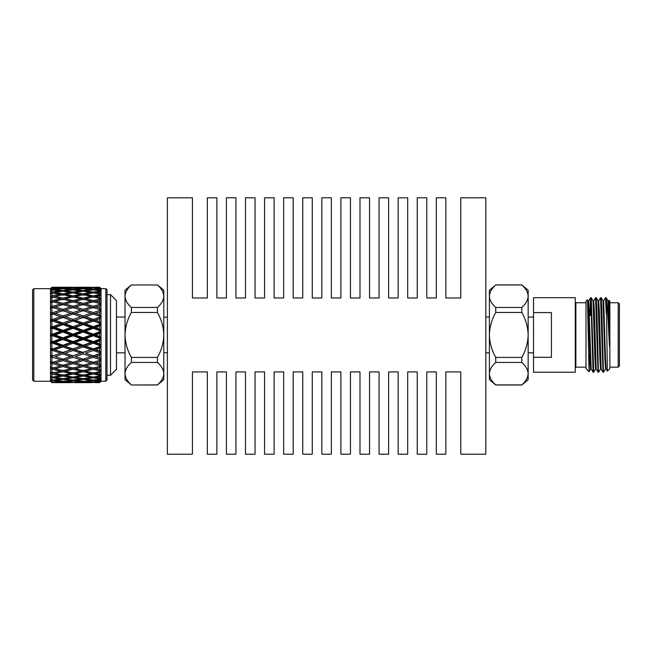 <?xml version="1.0" encoding="UTF-8"?>
<svg xmlns="http://www.w3.org/2000/svg" width="652" height="652" viewBox="0 0 652 652"><rect width="100%" height="100%" fill="white"/><g stroke="black" fill="none" stroke-linecap="round" stroke-linejoin="round"><path stroke-width="0.98" d="M521.812 384.998L521.812 384.916C525.797 381.42 527.916 377.671 528.161 373.677C527.916 369.692 525.805 365.943 521.812 362.439L521.812 357.418C525.797 350.442 527.908 342.952 528.161 334.949C527.916 326.97 525.797 319.472 521.812 312.471L521.812 307.451C525.797 303.954 527.916 300.205 528.161 296.212C527.916 292.218 525.805 288.477 521.812 284.973L528.161 290.221L528.161 379.668L521.812 384.998L495.748 384.998L489.399 379.668L489.399 373.677C489.636 377.671 491.755 381.412 495.748 384.916L495.748 384.998M167.377 317.165L163.799 317.165M167.377 352.724L163.799 352.724M157.442 284.891L163.799 290.221L163.799 379.668L157.442 384.998L131.386 384.998L157.442 384.916C161.435 381.42 163.554 377.671 163.799 373.677C163.554 369.692 161.435 365.943 157.442 362.439L157.442 357.418C161.435 350.442 163.546 342.952 163.799 334.949C163.546 326.929 161.427 319.439 157.442 312.471L157.442 307.451C161.435 303.954 163.554 300.205 163.799 296.212C163.554 292.218 161.435 288.477 157.442 284.973L131.386 284.973C127.393 288.469 125.274 292.218 125.029 296.212C125.274 300.205 127.393 303.946 131.386 307.451L131.386 312.471C127.401 319.439 125.282 326.929 125.029 334.949C125.282 342.952 127.393 350.442 131.386 357.418L131.386 362.439C127.393 365.935 125.274 369.684 125.029 373.677C125.274 377.671 127.393 381.412 131.386 384.916M131.386 384.998L125.029 379.668L125.029 290.221L131.386 284.891M157.442 312.471L131.386 312.471M131.386 307.451L157.442 307.451M131.386 357.418L157.442 357.418M157.442 362.439L131.386 362.439M157.442 284.973L131.386 284.973M489.399 373.677L489.399 290.221L495.748 284.973C491.755 288.469 489.644 292.218 489.399 296.212C489.636 300.205 491.755 303.946 495.748 307.451L495.748 312.471C491.755 319.472 489.644 326.97 489.399 334.949C489.644 342.952 491.763 350.442 495.748 357.418L495.748 362.439C491.755 365.935 489.644 369.684 489.399 373.677M436.327 297.972L426.783 297.972L426.783 197.784L417.239 197.784L417.239 297.972L407.696 297.972L407.696 197.784L398.16 197.784L398.16 297.972L388.616 297.972L388.616 197.784L379.073 197.784L379.073 297.972L369.529 297.972L369.529 197.784L359.994 197.784L359.994 297.972L350.45 297.972L350.45 197.784L340.906 197.784L340.906 297.972L331.371 297.972L331.371 197.784L321.827 197.784L321.827 297.972L312.284 297.972L312.284 197.784L302.74 197.784L302.74 297.972L293.204 297.972L293.204 197.784L283.661 197.784L283.661 297.972L274.117 297.972L274.117 197.784L264.573 197.784L264.573 297.972L255.038 297.972L255.038 197.784L245.494 197.784L245.494 297.972L235.951 297.972L235.951 197.784L226.407 197.784L226.407 297.972L216.871 297.972L216.871 197.784L207.328 197.784L207.328 297.972L192.421 297.972L192.421 197.784L167.377 197.784L167.377 454.216L192.421 454.216L192.421 371.917L207.328 371.917L207.328 454.216L216.871 454.216L216.871 371.917L226.407 371.917L226.407 454.216L235.951 454.216L235.951 371.917L245.494 371.917L245.494 454.216L255.038 454.216L255.038 371.917L264.573 371.917L264.573 454.216L274.117 454.216L274.117 371.917L283.661 371.917L283.661 454.216L293.204 454.216L293.204 371.917L302.74 371.917L302.74 454.216L312.284 454.216L312.284 371.917L321.827 371.917L321.827 454.216L331.371 454.216L331.371 371.917L340.906 371.917L340.906 454.216L350.45 454.216L350.45 371.917L359.994 371.917L359.994 454.216L369.529 454.216L369.529 371.917L379.073 371.917L379.073 454.216L388.616 454.216L388.616 371.917L398.16 371.917L398.16 454.216L407.696 454.216L407.696 371.917L417.239 371.917L417.239 454.216L426.783 454.216L426.783 371.917L436.327 371.917L436.327 454.216L445.862 454.216L445.862 371.917L460.777 371.917L460.777 454.216L485.822 454.216L485.822 197.784L460.777 197.784L460.777 297.972L445.862 297.972L445.862 197.784L436.327 197.784L436.327 297.972M495.748 362.439L521.812 362.439M521.812 384.916L495.748 384.916M495.748 312.471L521.812 312.471M521.812 357.418L495.748 357.418M495.748 284.973L521.812 284.973M521.812 307.451L495.748 307.451M619.4 303.938L619.4 365.951L618.21 367.149L618.21 302.74L619.4 303.938M591.225 368.991L590.598 368.991L589.978 359.016L588.12 300.898L588.74 300.898L591.193 368.967L593.059 372.194L590.916 300.515L590.573 297.695L589.791 315.568M593.084 372.219L593.711 372.219L591.25 297.695L590.598 297.671L588.707 300.931M590.916 300.515L590.419 315.568M596.189 368.991L595.569 368.991L594.95 359.016L593.084 300.898L593.711 300.898L594.331 310.874L596.164 368.967L598.031 372.194L595.569 297.671L596.221 297.695L596.816 308.592L598.365 369.382L598.675 372.219L600.573 368.967M601.16 368.991L600.541 368.991L599.921 359.016L598.055 300.898L598.675 300.898L599.302 310.874L601.136 368.967L603.002 372.194L600.541 297.671L601.185 297.695L601.78 308.592L603.336 369.382L603.646 372.219L605.537 368.967M608.585 300.931L608.944 300.336L609.856 301.248L609.856 368.641L607.371 371.127L606.278 298.363L606.132 297.671L605.48 297.695L603.613 300.931M608.944 300.336L609.506 346.424L608.87 334.949C607.982 316.212 607.118 304.019 606.278 298.363M589.049 371.681L586.001 368.641L586.001 301.248L587.493 299.79L589.049 371.681L589.563 354.329M551.421 334.949L551.421 312.585L533.523 312.585L533.523 357.304L551.421 357.304L551.421 334.949M533.523 357.304L533.523 372.219L575.268 372.219L575.268 297.671L533.523 297.671L533.523 312.585M606.278 314.117L605.512 297.671M609.506 320.393L608.618 300.898L607.998 300.898L609.506 346.424M607.346 371.127L606.099 368.967L605.512 359.016L603.646 300.898L603.051 300.931L601.185 297.695M606.132 368.991L605.512 368.991L604.893 359.016L603.051 300.931M588.12 300.898L587.745 304.565M125.029 317.051L116.463 317.051M125.029 352.838L116.463 352.838M116.463 300.588L116.463 369.301L110.506 375.267L110.506 294.623L116.463 300.588M33.79 381.233L32.6 380.043L32.6 289.855L33.79 288.657L33.79 381.233L50.489 381.233L51.907 382.634L50.546 381.281M107.001 289.855L107.001 380.043L105.811 381.233L105.811 288.657L107.001 289.855M107.001 375.267L110.506 375.267M107.001 294.623L110.506 294.623M105.811 288.657L101.036 288.657L101.036 381.233L105.811 381.233M101.036 288.657L99.617 287.239L95.575 287.239L99.617 287.239L100.987 288.689L99.617 287.345L85.461 287.385L99.617 287.345M99.617 287.613L99.617 288.086L95.575 287.825L99.617 287.613L100.987 288.828L99.617 287.434M99.617 288.428L93.317 289.317L85.461 288.559L93.317 287.964L99.617 288.428L100.987 289.692L99.617 288.086M99.617 289.129L99.617 290.058L95.575 289.57L99.617 289.129L100.987 290.099L99.617 288.689M99.617 290.653L99.617 291.094L93.317 292.063L85.461 290.865L93.317 289.838L99.617 290.653L100.987 291.803L99.617 290.058M99.617 291.778L99.617 293.139L95.575 292.438L99.617 291.778L100.987 292.479L99.617 291.094M99.617 293.97L99.617 294.574L93.317 295.861L85.461 294.264L93.317 292.821L99.617 293.97L100.987 294.981L99.617 293.139M99.617 295.486L99.617 297.247L95.575 296.35L99.617 295.486L100.987 295.902L99.617 294.574M99.617 298.298L99.617 299.04L93.317 300.621L85.461 298.665L93.317 296.847L99.617 298.298L100.987 299.146L99.617 297.247M99.617 300.173L99.617 302.283L95.575 301.208L100.987 300.287L99.813 299.219M100.987 304.191L99.617 302.283L100.987 304.191L99.617 303.53L99.617 304.402L93.317 306.228L85.461 303.962L93.317 301.811L99.617 303.53M99.617 305.707L99.617 308.127L95.575 306.905L100.987 305.527L99.617 304.402M100.987 309.985L99.617 308.127L100.987 309.985L99.617 309.529L99.617 310.507L93.317 312.544L85.461 310.018L93.317 307.589L99.617 309.529M100.742 311.314L99.617 311.966L99.617 314.631L95.575 313.286L100.987 311.485L99.617 310.507M85.461 310.018L83.195 310.735L91.052 313.286L83.195 315.918L75.339 313.286L83.195 310.735L100.987 316.399L99.617 314.631L100.987 316.399L99.617 316.163L99.617 317.222L93.317 319.407L85.461 316.685L93.317 314.036L99.617 316.163M100.693 317.85L99.617 318.787L99.617 321.632L95.575 320.205L100.987 318.029L99.911 317.394M99.617 323.253L99.617 324.362L93.317 326.652L85.461 323.808L93.317 321.004L99.617 323.253L100.987 323.278L99.617 321.632L100.595 323.27M100.644 324.826L99.617 326.008L99.617 328.967L95.575 327.483L99.617 326.008L100.987 324.981L99.96 324.517M99.617 330.629L99.617 331.77L93.317 334.109L85.461 331.2L93.317 328.315L99.617 330.629L100.987 330.434L99.617 328.967M99.617 333.449L99.617 336.44L95.575 334.949L99.617 333.449L100.987 332.186L100.009 331.892M100.009 338.005L99.617 339.26L93.317 341.583L85.461 338.69L93.317 335.78L99.617 338.119L100.987 337.703L99.617 336.44M100.595 339.399L99.617 340.923L99.617 343.881L95.575 342.406L99.617 340.923L100.987 339.456L100.009 339.309M99.617 345.527L99.617 346.636L93.317 348.885L85.461 346.082L93.317 343.237L99.617 345.527L100.987 344.908L99.617 343.881L100.644 345.063M85.461 346.082L83.195 345.764L93.317 349.268L100.987 346.619L99.617 348.258L99.617 351.102L95.575 349.684L99.617 348.258L100.987 346.619L99.617 346.636M99.617 352.675L99.617 353.726L93.317 355.853L85.461 353.205L93.317 350.483L99.617 352.675L100.987 351.86L99.617 351.102L100.693 352.039M85.461 353.205L93.317 355.984L100.987 353.49L99.617 355.258L99.617 357.924L95.575 356.603L99.617 355.258L100.987 353.49L99.96 353.669M99.862 359.211L99.617 360.36L93.317 362.3L85.461 359.871L93.317 357.345L99.617 359.382L100.987 358.404L99.617 357.924L100.742 358.584M100.987 359.904L99.617 361.762L99.617 364.183L95.575 362.985L99.617 361.762L100.987 359.904L99.617 360.36M99.813 365.332L99.617 366.359L93.317 368.078L85.461 365.927L93.317 363.661L99.617 365.487L100.987 364.37L99.617 364.183M100.987 365.707L99.617 367.606L99.617 369.725L95.575 368.682L99.617 367.606L100.987 365.707L99.617 366.359M99.617 370.849L99.617 371.591L93.317 373.042L85.461 371.224L93.317 369.268L99.617 370.849L100.987 369.602L99.617 369.725M100.987 370.743L99.617 372.642L99.617 374.403L95.575 373.539L99.617 372.642L100.987 370.743L99.617 371.591M99.617 375.324L99.617 375.919L93.317 377.068L85.461 375.625L93.317 374.028L99.617 375.324L100.987 373.987L99.617 374.403M100.987 374.908L99.617 376.75L99.617 378.111L95.575 377.451L99.617 376.75L100.987 374.908L99.617 375.919M99.617 378.796L99.617 379.236L93.317 380.051L85.461 379.024L93.317 377.826L99.617 378.796L100.987 377.41L99.617 378.111M99.617 379.831L99.617 380.76L95.575 380.32L99.617 379.831L100.987 378.087L99.617 379.236M99.617 381.2L93.317 381.925L85.461 381.33L93.317 380.572L99.617 381.2L100.987 379.79L99.617 380.76M99.617 381.811L99.617 382.276L95.575 382.064L99.617 381.811L100.987 380.206L99.617 381.461M99.617 382.455L85.461 382.504L99.617 382.455L100.987 381.061L99.617 382.276M101.036 381.233L99.617 382.545M33.79 288.657L50.489 288.657L50.489 381.233M50.489 288.657L51.907 287.255L50.546 289.056L51.907 288.021L51.907 289.219L50.546 290.629L51.402 290.058L50.546 291.134L51.907 289.953L51.907 291.917L50.546 293.286L51.402 292.895L50.546 294.036L51.907 292.984L51.907 295.666L50.546 296.978L51.402 296.758L50.546 297.948L51.907 297.059L51.907 300.385L50.546 301.599L51.402 301.574L50.546 302.764L51.907 302.055L51.907 305.959L50.546 307.043L51.402 307.206L50.546 308.38L51.907 307.866L51.907 312.243L50.546 313.172L51.402 313.514L50.546 314.647L51.907 314.345L51.907 319.081L50.546 319.839L51.402 320.36L50.546 321.412L51.907 321.33L51.907 326.318L50.546 326.88L51.402 327.565L50.546 328.51L51.907 328.649L51.907 333.759L50.546 334.117L51.402 334.949L50.546 335.772L51.907 336.13L51.907 341.24L50.546 341.379L51.402 342.333L50.546 343.009L51.907 343.571L51.907 348.559L50.546 348.478L51.402 349.529L50.546 350.051L51.907 350.809L51.907 355.544L50.546 355.242L51.402 356.375L50.546 356.717L51.907 357.655L51.907 362.023L50.546 361.51L51.402 362.691L50.546 362.846L51.907 363.938L51.907 367.834L50.546 367.125L51.402 368.323L50.546 368.29L51.907 369.505L51.907 372.838L50.546 371.942L51.402 373.131L50.546 372.911L51.907 374.224L51.907 376.905L50.546 375.854L51.907 377.973L51.907 379.937L50.546 378.755L51.907 380.67L51.907 381.868L50.546 380.833L51.907 382.634L60.938 382.357M55.102 287.239L70.815 287.239L55.053 287.263M75.339 287.239L91.052 287.239L75.29 287.263M51.907 374.224L60.693 375.625L52.836 377.068L52.836 377.826L51.907 377.973L50.546 376.603M75.29 382.626L91.101 382.626M83.195 382.431L75.339 382.064L83.195 381.526L91.052 382.064L83.195 382.561M52.836 377.826L60.693 379.024L52.836 380.051L52.836 380.572L51.907 380.67L50.546 379.268M55.053 382.626L70.864 382.626M80.929 382.504L65.224 382.504L81.174 382.357M85.461 381.33L84.858 380.972M83.195 381.135L75.339 380.32L83.195 379.334L91.052 380.32L83.195 381.526M91.052 382.064L91.484 381.803M75.339 382.064L74.907 381.803M73.073 381.925L65.224 381.33L73.073 380.572L80.929 381.33L73.073 382.186M62.959 382.431L55.102 382.064L62.959 381.526L70.815 382.064L62.959 382.561M50.978 381.281L50.546 380.833M51.907 382.235L60.693 382.504M85.461 379.024L84.532 378.494M83.195 378.69L75.339 377.451L83.195 376.057L91.052 377.451L83.195 378.69L83.195 379.334M91.052 380.32L91.818 379.871M75.339 380.32L74.572 379.871M73.073 380.051L65.224 379.024L73.073 377.826L80.929 379.024L73.073 380.051L73.073 380.572M80.929 381.33L81.533 380.972M65.224 381.33L64.621 380.972M62.959 381.135L55.102 380.32L62.959 379.334L70.815 380.32L62.959 381.526M70.815 382.064L71.239 381.803M55.102 382.064L54.67 381.803M52.836 380.572L60.693 381.33L52.836 382.186M52.836 381.925L51.907 381.868M85.461 375.625L84.214 374.973M83.195 374.46L83.195 376.057M91.052 377.451L92.136 376.856M75.339 377.451L74.255 376.856M73.073 377.068L65.224 375.625L73.073 374.028L80.929 375.625L73.073 377.068L73.073 377.826M80.929 379.024L81.859 378.494M65.224 379.024L64.295 378.494M62.959 378.69L55.102 377.451L62.959 376.057L70.815 377.451L62.959 378.69L62.959 379.334M70.815 380.32L71.581 379.871M55.102 380.32L54.336 379.871M60.693 381.33L61.296 380.972M52.836 380.051L51.907 379.937M91.052 373.539L83.195 375.177L75.339 373.539L83.195 371.762L91.052 373.539L92.454 372.846M85.461 371.224L83.195 370.181L83.195 371.762M75.339 373.539L73.937 372.846M73.073 372.439L73.073 374.028M80.929 375.625L82.176 374.973M65.224 375.625L63.977 374.973M62.959 374.46L62.959 376.057M70.815 377.451L71.899 376.856M55.102 377.451L54.01 376.856M60.693 379.024L61.622 378.494M52.836 377.068L51.907 376.905M70.815 373.539L62.959 375.177L55.102 373.539L62.959 371.762L70.815 373.539L72.217 372.846M80.929 371.224L73.073 373.042L65.224 371.224L73.073 369.268L80.929 371.224L83.195 370.181M91.052 368.682L83.195 370.67L75.339 368.682L83.195 366.563L91.052 368.682L93.317 367.712L93.317 369.268M85.461 365.927L83.195 365.038L83.195 366.563M75.339 368.682L73.073 367.712L73.073 369.268M65.224 371.224L62.959 370.181L62.959 371.762M55.102 373.539L53.7 372.846M52.836 372.439L52.836 374.028M60.693 375.625L61.932 374.973M51.907 369.505L52.836 369.268L60.693 371.224L51.907 372.838M70.815 368.682L62.959 370.67L55.102 368.682L62.959 366.563L70.815 368.682L73.073 367.712M80.929 365.927L73.073 368.078L65.224 365.927L73.073 363.661L80.929 365.927L83.195 365.038M91.052 362.985L83.195 365.283L75.339 362.985L83.195 360.58L91.052 362.985L93.317 362.186L93.317 363.661M85.461 359.871L83.195 359.154L83.195 360.58M75.339 362.985L73.073 362.186L73.073 363.661M65.224 365.927L62.959 365.038L62.959 366.563M55.102 368.682L52.836 367.712L52.836 369.268M60.693 371.224L62.959 370.181M51.402 373.131L51.973 372.846M51.907 363.938L52.836 363.661L60.693 365.927L52.836 368.078L51.907 367.834M70.815 362.985L62.959 365.283L55.102 362.985L62.959 360.58L70.815 362.985L73.073 362.186M80.929 359.871L73.073 362.3L65.224 359.871L73.073 357.345L80.929 359.871L83.195 359.154L75.339 356.603L83.195 353.971L91.052 356.603L83.195 359.154L93.317 355.853M75.339 349.684L83.195 346.897L91.052 349.684L83.195 352.422L73.073 349.268L83.195 352.675L83.195 353.971M91.052 356.603L93.317 355.984L100.987 358.404M75.339 356.603L83.195 359.154M65.224 353.205L73.073 350.483L80.929 353.205L73.073 355.853L62.959 352.675L73.073 355.984L73.073 357.345M65.224 359.871L62.959 359.154L62.959 360.58M55.102 362.985L52.836 362.186L52.836 363.661M60.693 365.927L62.959 365.038M51.402 368.323L52.836 367.712M51.907 357.655L52.836 357.345L60.693 359.871L52.836 362.3L51.907 362.023M70.815 356.603L62.959 359.154L55.102 356.603L62.959 353.971L70.815 356.603L73.073 355.853M80.929 353.205L83.195 352.422M65.224 346.082L73.073 343.237L80.929 346.082L73.073 348.885L62.959 345.764L73.073 349.268L73.073 350.483M55.102 349.684L62.959 346.897L70.815 349.684L62.959 352.422L52.836 349.268L62.959 352.675L62.959 353.971M55.102 356.603L62.959 359.154L93.317 348.885M50.546 355.242L52.836 355.984L52.836 357.345M60.693 359.871L62.959 359.154M51.402 362.691L52.836 362.186M75.339 342.406L83.195 339.521L91.052 342.406L83.195 345.267L75.339 342.406L73.073 342.194L83.195 345.764L83.195 346.897M91.052 349.684L93.317 349.268L100.987 351.86M51.907 350.809L52.836 350.483L60.693 353.205L52.836 355.853L51.907 355.544M70.815 349.684L73.073 348.885M55.102 342.406L62.959 339.521L70.815 342.406L62.959 345.267L55.102 342.406L52.836 342.194L62.959 345.764L62.959 346.897M60.693 353.205L62.959 352.422M50.546 348.478L52.836 349.268L52.836 350.483M51.402 356.375L52.836 355.853M85.461 338.69L83.195 338.584L93.317 342.194L93.317 341.583M75.339 334.949L83.195 332.039L91.052 334.949L83.195 337.85L75.339 334.949L73.073 334.949L83.195 338.584L83.195 339.521M91.052 342.406L93.317 342.194L100.987 344.908M80.929 346.082L83.195 345.764L83.195 345.267M65.224 338.69L73.073 335.78L80.929 338.69L73.073 341.583L65.224 338.69L62.959 338.584L73.073 342.194L73.073 343.237M51.907 343.571L52.836 343.237L60.693 346.082L52.836 348.885L51.907 348.559M60.693 346.082L62.959 345.764L62.959 345.267M50.546 341.379L52.836 342.194L52.836 343.237M51.402 349.529L52.836 348.885M85.461 331.2L83.195 331.306L93.317 334.949L93.317 334.109M75.339 327.483L83.195 324.623L91.052 327.483L83.195 330.368L75.339 327.483L73.073 327.695L83.195 331.306L83.195 332.039M91.052 334.949L93.317 334.949L100.595 337.826M80.929 338.69L83.195 338.584L83.195 337.85M65.224 331.2L73.073 328.315L80.929 331.2L73.073 334.109L65.224 331.2L62.959 331.306L73.073 334.949L73.073 335.78M70.815 342.406L73.073 342.194L73.073 341.583M55.102 334.949L62.959 332.039L70.815 334.949L62.959 337.85L55.102 334.949L52.836 334.949L62.959 338.584L62.959 339.521M51.907 336.13L52.836 335.78L60.693 338.69L52.836 341.583L51.907 341.24M51.402 342.333L52.836 342.194L52.836 341.583M85.461 323.808L83.195 324.125L93.317 327.695L93.317 326.652M75.339 320.205L83.195 317.467L91.052 320.205L83.195 322.993L75.339 320.205L73.073 320.629L83.195 324.125L83.195 324.623M91.052 327.483L93.317 327.695L100.595 330.491M80.929 331.2L83.195 331.306L83.195 330.368M65.224 323.808L73.073 321.004L80.929 323.808L73.073 326.652L65.224 323.808L62.959 324.125L73.073 327.695L73.073 328.315M70.815 334.949L73.073 334.949L73.073 334.109M55.102 327.483L62.959 324.623L70.815 327.483L62.959 330.368L55.102 327.483L52.836 327.695L62.959 331.306L62.959 332.039M60.693 338.69L62.959 338.584L62.959 337.85M50.546 334.117L52.836 334.949L52.836 335.78M51.907 328.649L52.836 328.315L60.693 331.2L52.836 334.109L51.907 333.759M85.461 316.685L83.195 317.214L93.317 320.629L93.317 319.407M75.339 313.286L73.073 313.905L83.195 317.467M91.052 320.205L100.987 323.278M80.929 323.808L83.195 324.125L83.195 322.993M65.224 316.685L73.073 314.036L80.929 316.685L73.073 319.407L65.224 316.685L62.959 317.214L73.073 321.004M70.815 327.483L73.073 327.695L73.073 326.652M55.102 320.205L62.959 317.467L70.815 320.205L62.959 322.993L55.102 320.205L52.836 320.629L62.959 324.125L62.959 324.623M60.693 331.2L62.959 331.306L62.959 330.368M50.546 326.88L52.836 327.695L52.836 328.315M51.402 334.949L52.836 334.949L52.836 334.109M51.907 321.33L52.836 321.004L60.693 323.808L52.836 326.652L51.907 326.318M80.929 310.018L73.073 312.544L65.224 310.018L73.073 307.589L83.277 310.711L83.195 309.309L75.339 306.905L83.195 304.606L91.052 306.905L83.195 309.309M91.052 313.286L93.317 313.905L93.317 312.544M80.929 316.685L83.195 317.214L83.195 315.918M65.224 310.018L62.959 310.735L70.815 313.286L62.959 315.918L55.102 313.286L62.959 310.735L73.073 314.036M70.815 320.205L73.073 320.629L73.073 319.407M55.102 313.286L52.836 313.905L62.959 317.467M60.693 323.808L62.959 324.125L62.959 322.993M50.546 319.839L52.836 321.004M51.402 327.565L52.836 327.695L52.836 326.652M51.907 314.345L52.836 314.036L60.693 316.685L52.836 319.407L51.907 319.081M85.461 303.962L83.195 304.851L83.195 303.327L75.339 301.208L83.195 299.219L91.052 301.208L83.195 303.327M91.052 306.905L93.317 307.703L93.317 306.228M75.339 306.905L73.073 307.703L73.073 306.228L65.224 303.962L73.073 301.811L80.929 303.962L73.073 306.228M51.907 307.866L52.836 307.589L62.959 310.735L62.959 309.309L55.102 306.905L62.959 304.606L70.815 306.905L62.959 309.309M70.815 313.286L73.073 313.905L73.073 312.544M60.693 316.685L62.959 317.214L62.959 315.918M50.546 313.172L52.836 314.036M51.402 320.36L52.836 320.629L52.836 319.407M60.693 310.018L52.836 312.544L51.907 312.243M85.461 298.665L83.195 299.708L83.195 298.127L75.339 296.35L83.195 294.712L91.052 296.35L83.195 298.127M91.052 301.208L93.317 302.178L93.317 300.621M75.339 301.208L73.073 302.178L73.073 300.621L65.224 298.665L73.073 296.847L80.929 298.665L73.073 300.621M80.929 303.962L83.195 304.851M65.224 303.962L62.959 304.851L62.959 303.327L55.102 301.208L62.959 299.219L70.815 301.208L62.959 303.327M70.815 306.905L73.073 307.703M55.102 306.905L52.836 307.703L52.836 306.228L51.907 305.959M51.402 313.514L52.836 313.905L52.836 312.544M51.907 302.055L52.836 301.811L60.693 303.962L52.836 306.228M85.461 294.264L84.214 294.916M93.317 297.459L93.317 295.861M91.052 296.35L92.454 297.043M75.339 296.35L73.937 297.043M80.929 298.665L83.195 299.708M65.224 298.665L62.959 299.708L62.959 298.127L55.102 296.35L62.959 294.712L70.815 296.35L62.959 298.127M70.815 301.208L73.073 302.178M55.102 301.208L52.836 302.178L52.836 300.621L51.907 300.385M60.693 303.962L62.959 304.851M51.402 307.206L52.836 307.703M51.907 297.059L60.693 298.665L52.836 300.621M80.929 294.264L73.073 295.861L65.224 294.264L73.073 292.821L82.176 294.916M91.052 292.438L83.195 293.84L75.339 292.438L83.195 291.2L92.136 293.033M85.461 290.865L84.532 291.395M93.317 292.821L93.317 292.063M75.339 292.438L74.255 293.033M83.195 295.438L83.195 293.84M65.224 294.264L63.977 294.916M73.073 297.459L73.073 295.861M70.815 296.35L72.217 297.043M55.102 296.35L53.7 297.043M60.693 298.665L62.959 299.708M51.402 301.574L52.836 302.178M51.907 292.984L60.693 294.264L51.907 295.666M70.815 292.438L62.959 293.84L55.102 292.438L62.959 291.2L71.899 293.033M80.929 290.865L73.073 292.063L65.224 290.865L73.073 289.838L81.859 291.395M91.052 289.57L83.195 290.556L75.339 289.57L83.195 288.763L91.818 290.026M85.461 288.559L84.858 288.917M93.317 289.838L93.317 289.317M75.339 289.57L74.572 290.026M83.195 291.2L83.195 290.556M65.224 290.865L64.295 291.395M73.073 292.821L73.073 292.063M55.102 292.438L54.01 293.033M62.959 295.438L62.959 293.84M60.693 294.264L61.932 294.916M52.836 297.459L52.836 295.861M51.402 296.758L51.973 297.043M51.907 289.953L60.693 290.865L51.907 291.917L50.546 293.286M70.815 289.57L62.959 290.556L55.102 289.57L62.959 288.763L71.581 290.026M80.929 288.559L73.073 289.317L65.224 288.559L73.073 287.964L81.533 288.917M91.052 287.825L83.195 288.371L75.339 287.825L83.195 287.459L91.484 288.086M75.339 287.825L74.907 288.086M65.224 288.559L64.621 288.917M73.073 289.838L73.073 289.317M55.102 289.57L54.336 290.026M62.959 291.2L62.959 290.556M60.693 290.865L61.622 291.395M52.836 292.821L52.836 292.063M51.907 288.021L60.693 288.559L51.907 289.219L50.546 290.629M70.815 287.825L62.959 288.371L55.102 287.825L62.959 287.459L71.239 288.086M80.929 287.385L65.224 287.385L81.174 287.532M55.102 287.825L54.67 288.086M60.693 288.559L61.296 288.917M52.836 289.838L52.836 289.317M50.546 291.134L51.638 290.189M50.546 288.616L51.907 287.255L60.693 287.385L51.907 287.654M73.073 288.608L73.073 287.247L70.815 287.239M95.526 382.626L99.617 382.626L100.987 381.2M100.302 374.655L99.829 375.12M100.595 332.064L93.317 334.949L93.317 335.78M100.163 290.751L100.987 291.803M95.575 356.603L93.317 355.984L93.317 357.345M95.575 362.985L93.317 362.186M95.575 368.682L93.317 367.712M95.575 373.539L94.173 372.846M93.317 372.439L93.317 374.028M95.575 377.451L94.491 376.856M93.317 377.068L93.317 377.826M95.575 380.32L94.809 379.871M93.317 380.051L93.317 380.572M95.575 382.064L95.151 381.803M95.575 287.825L95.151 288.086M95.575 289.57L94.809 290.026M95.575 292.438L94.491 293.033M95.575 296.35L94.173 297.043M95.575 301.208L93.317 302.178M95.575 306.905L93.317 307.703M95.575 313.286L93.317 314.036M95.575 320.205L93.317 321.004M95.575 327.483L93.317 327.695L93.317 328.315M95.575 334.949L93.317 334.949L50.546 350.051M95.575 342.406L93.317 342.194L93.317 343.237M95.575 349.684L93.317 349.268L93.317 350.483M50.546 314.647L62.959 310.735M50.546 321.412L83.195 310.735M50.546 328.51L100.987 311.485M50.546 335.772L100.987 318.029M50.546 343.009L100.987 324.981M50.546 356.717L100.987 339.456M586.001 302.74L575.871 302.74L575.871 367.149L575.268 367.744M521.812 284.891L495.748 284.891M533.523 317.051L528.161 317.051M489.399 317.051L485.822 317.051M609.856 302.74L618.21 302.74M598.055 372.219L598.675 372.219M603.027 372.219L603.646 372.219M609.856 367.149L618.21 367.149M575.871 367.149L586.001 367.149M598.65 300.931L600.516 297.695M593.679 300.931L595.545 297.695M606.156 297.695L608.023 300.931M598.088 300.931L596.221 297.695M595.602 368.967L593.736 372.194M593.116 300.931L591.25 297.695M590.63 368.967L589.066 371.673M588.145 300.931L587.493 299.79M575.871 302.74L575.268 302.145M533.523 352.838L528.161 352.838M489.399 352.838L485.822 352.838M75.339 382.651L91.052 382.651M55.102 382.651L70.815 382.651M95.575 382.651L99.617 382.651"/></g></svg>
